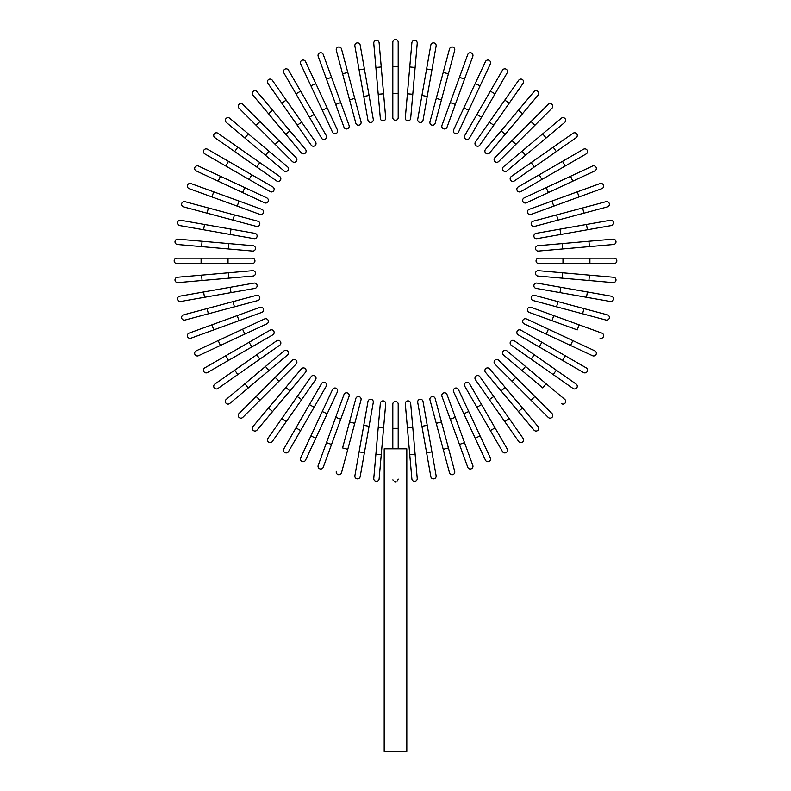 <?xml version="1.0" encoding="UTF-8"?>
<svg xmlns="http://www.w3.org/2000/svg" width="791" height="791" viewBox="0 0 791 791"><rect width="100%" height="100%" fill="white"/><g stroke="black" fill="none" stroke-linecap="round" stroke-linejoin="round"><path stroke-width="1.19" d="M398.189 42.239L398.189 117.632L398.189 93.397L392.811 93.397L392.811 42.239A2.689 2.689 0 0 1 395.5 39.55A2.689 2.689 0 0 1 398.189 42.239M392.811 117.632A2.689 2.689 0 0 0 395.5 120.321A2.689 2.689 0 0 0 398.189 117.632A2.689 2.689 0 0 1 395.5 120.321A2.689 2.689 0 0 1 392.811 117.632L392.811 93.397M381.242 66.978L379.126 42.843A2.689 2.689 0 0 0 376.209 40.39A2.689 2.689 0 0 0 373.767 43.307L375.873 67.453L381.242 66.978L385.701 117.948L383.586 93.803L378.217 94.267L375.873 67.453M385.701 117.948A2.689 2.689 0 0 1 383.249 120.865A2.689 2.689 0 0 1 380.333 118.413L378.217 94.267M360.182 45.097A2.689 2.689 0 0 0 357.067 42.912A2.689 2.689 0 0 0 354.882 46.036A2.689 2.689 0 0 1 357.067 42.912A2.689 2.689 0 0 1 360.182 45.097L364.394 68.965L360.182 45.097A2.689 2.689 0 0 0 357.067 42.912A2.689 2.689 0 0 0 354.882 46.036L359.094 69.895L364.394 68.965L373.283 119.342A2.689 2.689 0 0 1 371.098 122.457A2.689 2.689 0 0 1 367.973 120.281L359.094 69.895M369.071 95.474L363.771 96.413L367.973 120.281A2.689 2.689 0 0 0 371.098 122.457A2.689 2.689 0 0 0 373.283 119.342A2.689 2.689 0 0 1 371.098 122.457A2.689 2.689 0 0 1 367.973 120.281M341.514 48.993L347.783 72.406L341.514 48.993A2.689 2.689 0 0 0 338.222 47.094A2.689 2.689 0 0 0 336.313 50.387L342.582 73.8L336.313 50.387M354.754 98.41L361.022 121.814A2.689 2.689 0 0 1 359.124 125.116A2.689 2.689 0 0 1 355.821 123.208L342.582 73.8L347.783 72.406L354.754 98.41L349.553 99.804L355.821 123.208M323.252 54.51A2.689 2.689 0 0 0 319.801 52.898A2.689 2.689 0 0 0 318.19 56.349A2.689 2.689 0 0 1 319.801 52.898A2.689 2.689 0 0 1 323.252 54.51L331.538 77.281L323.252 54.51A2.689 2.689 0 0 0 319.801 52.898A2.689 2.689 0 0 0 318.19 56.349L326.485 79.12L331.538 77.281L349.039 125.354A2.689 2.689 0 0 1 347.427 128.804A2.689 2.689 0 0 1 343.976 127.193L326.485 79.12M305.544 61.589A2.689 2.689 0 0 0 301.964 60.284A2.689 2.689 0 0 0 300.659 63.863A2.689 2.689 0 0 1 301.964 60.284A2.689 2.689 0 0 1 305.544 61.589L315.787 83.549L305.544 61.589A2.689 2.689 0 0 0 301.964 60.284A2.689 2.689 0 0 0 300.659 63.863L322.283 110.226L310.903 85.823L315.787 83.549L327.167 107.952L337.401 129.912L327.167 107.952L322.283 110.226L332.527 132.196A2.689 2.689 0 0 0 336.106 133.491A2.689 2.689 0 0 0 337.401 129.912A2.689 2.689 0 0 1 336.106 133.491A2.689 2.689 0 0 1 332.527 132.196A2.689 2.689 0 0 0 336.106 133.491A2.689 2.689 0 0 0 337.401 129.912M283.85 72.881A2.689 2.689 0 0 1 284.839 69.203A2.689 2.689 0 0 1 288.517 70.191A2.689 2.689 0 0 0 284.839 69.203A2.689 2.689 0 0 0 283.85 72.881L295.972 93.862L283.85 72.881A2.689 2.689 0 0 1 284.839 69.203A2.689 2.689 0 0 1 288.517 70.191L326.208 135.479L314.096 114.487L309.429 117.187L295.972 93.862L300.629 91.173M326.208 135.479A2.689 2.689 0 0 1 325.23 139.157A2.689 2.689 0 0 1 321.551 138.168L309.429 117.187M286.204 100.091L315.55 141.994A2.689 2.689 0 0 1 314.887 145.742A2.689 2.689 0 0 1 311.13 145.079L281.794 103.176L286.204 100.091L272.302 80.237A2.689 2.689 0 0 0 268.554 79.575A2.689 2.689 0 0 0 267.892 83.322L281.794 103.176L267.892 83.322M281.794 103.176L297.238 125.235L301.648 122.14M257.026 91.657L272.608 110.226L257.026 91.657A2.689 2.689 0 0 0 253.239 91.331A2.689 2.689 0 0 0 252.902 95.128L268.475 113.686L252.902 95.128M289.911 130.851L305.484 149.41A2.689 2.689 0 0 1 305.158 153.207A2.689 2.689 0 0 1 301.361 152.881L268.475 113.686L272.608 110.226L289.911 130.851L285.788 134.312M301.361 152.881A2.689 2.689 0 0 0 305.158 153.207A2.689 2.689 0 0 0 305.484 149.41A2.689 2.689 0 0 1 305.158 153.207A2.689 2.689 0 0 1 301.361 152.881M242.807 104.372A2.689 2.689 0 0 0 239.001 104.372A2.689 2.689 0 0 0 239.001 108.179L256.136 125.314L239.001 108.179A2.689 2.689 0 0 1 239.001 104.372A2.689 2.689 0 0 1 242.807 104.372L259.942 121.507L242.807 104.372A2.689 2.689 0 0 0 239.001 104.372A2.689 2.689 0 0 0 239.001 108.179M278.986 140.551L296.121 157.686A2.689 2.689 0 0 1 296.121 161.493A2.689 2.689 0 0 1 292.304 161.493L256.136 125.314L259.942 121.507L278.986 140.551L275.169 144.358L292.304 161.493A2.689 2.689 0 0 0 296.121 161.493A2.689 2.689 0 0 0 296.121 157.686A2.689 2.689 0 0 1 296.121 161.493A2.689 2.689 0 0 1 292.304 161.493M248.315 133.857L229.746 118.274A2.689 2.689 0 0 0 225.959 118.61A2.689 2.689 0 0 0 226.285 122.407L265.479 155.283L244.854 137.98L248.315 133.857L268.94 151.16L287.499 166.743L268.94 151.16L265.479 155.283L284.038 170.866A2.689 2.689 0 0 0 287.835 170.53A2.689 2.689 0 0 0 287.499 166.743A2.689 2.689 0 0 1 287.835 170.53A2.689 2.689 0 0 1 284.038 170.866A2.689 2.689 0 0 0 287.835 170.53A2.689 2.689 0 0 0 287.499 166.743M217.95 133.264A2.689 2.689 0 0 0 214.203 133.926A2.689 2.689 0 0 0 214.865 137.674L234.709 151.575L237.804 147.166L217.95 133.264L279.707 176.512A2.689 2.689 0 0 1 280.37 180.259A2.689 2.689 0 0 1 276.623 180.921L234.709 151.575M207.509 149.222A2.689 2.689 0 0 0 203.831 150.211A2.689 2.689 0 0 0 204.81 153.889L225.801 166.011L228.49 161.344L207.509 149.222L272.796 186.923A2.689 2.689 0 0 1 273.785 190.601A2.689 2.689 0 0 1 270.107 191.59L225.801 166.011M270.107 191.59A2.689 2.689 0 0 0 273.785 190.601A2.689 2.689 0 0 0 272.796 186.923A2.689 2.689 0 0 1 273.785 190.601A2.689 2.689 0 0 1 270.107 191.59M198.492 166.041A2.689 2.689 0 0 0 194.912 167.336A2.689 2.689 0 0 0 196.217 170.915L218.178 181.159L196.217 170.915A2.689 2.689 0 0 1 194.912 167.336A2.689 2.689 0 0 1 198.492 166.041L220.452 176.274L198.492 166.041A2.689 2.689 0 0 0 194.912 167.336A2.689 2.689 0 0 0 196.217 170.915M244.854 187.655L266.814 197.898A2.689 2.689 0 0 1 268.119 201.478A2.689 2.689 0 0 1 264.54 202.783L218.178 181.159L220.452 176.274L244.854 187.655L242.58 192.539M264.54 202.783A2.689 2.689 0 0 0 268.119 201.478A2.689 2.689 0 0 0 266.814 197.898A2.689 2.689 0 0 1 268.119 201.478A2.689 2.689 0 0 1 264.54 202.783M261.821 209.348L239.05 201.062L261.821 209.348A2.689 2.689 0 0 1 263.423 212.809A2.689 2.689 0 0 1 259.972 214.41L211.899 196.919L213.748 191.857L190.977 183.571A2.689 2.689 0 0 0 187.526 185.173A2.689 2.689 0 0 0 189.128 188.624L211.899 196.919L189.128 188.624M213.748 191.857L239.05 201.062L237.201 206.125L211.899 196.919M185.015 201.685A2.689 2.689 0 0 0 181.712 203.594A2.689 2.689 0 0 0 183.621 206.886L207.024 213.165L208.419 207.964L185.015 201.685L257.836 221.203L234.433 214.925L233.038 220.125L207.024 213.165M257.836 221.203A2.689 2.689 0 0 1 259.745 224.496A2.689 2.689 0 0 1 256.442 226.404L233.038 220.125M180.655 220.254A2.689 2.689 0 0 0 177.54 222.439A2.689 2.689 0 0 0 179.725 225.564A2.689 2.689 0 0 1 177.54 222.439A2.689 2.689 0 0 1 180.655 220.254L254.9 233.345L231.041 229.143L230.102 234.443L179.725 225.564A2.689 2.689 0 0 1 177.54 222.439A2.689 2.689 0 0 1 180.655 220.254M253.97 238.655L230.102 234.443L253.97 238.655A2.689 2.689 0 0 0 257.085 236.469A2.689 2.689 0 0 0 254.9 233.345A2.689 2.689 0 0 1 257.085 236.469A2.689 2.689 0 0 1 253.97 238.655A2.689 2.689 0 0 0 257.085 236.469A2.689 2.689 0 0 0 254.9 233.345M177.935 239.139A2.689 2.689 0 0 0 175.019 241.581A2.689 2.689 0 0 0 177.461 244.498L201.606 246.614L202.071 241.245L177.935 239.139L253.041 245.704A2.689 2.689 0 0 1 255.483 248.621A2.689 2.689 0 0 1 252.566 251.073L201.606 246.614M228.896 243.598L228.431 248.957L252.566 251.073M201.102 258.182L176.868 258.182A2.689 2.689 0 0 0 174.178 260.872A2.689 2.689 0 0 0 176.868 263.571L201.102 263.571L201.102 258.182L252.26 258.182A2.689 2.689 0 0 1 254.949 260.872A2.689 2.689 0 0 1 252.26 263.571L201.102 263.571M201.606 275.139L177.461 277.245A2.689 2.689 0 0 0 175.019 280.162A2.689 2.689 0 0 0 177.935 282.614L202.071 280.498L201.606 275.139L228.431 272.786L252.566 270.68L228.431 272.786L228.896 278.155L202.071 280.498M252.566 270.68A2.689 2.689 0 0 1 255.483 273.122A2.689 2.689 0 0 1 253.041 276.039L228.896 278.155M179.725 296.19A2.689 2.689 0 0 0 177.54 299.305A2.689 2.689 0 0 0 180.655 301.49A2.689 2.689 0 0 1 177.54 299.305A2.689 2.689 0 0 1 179.725 296.19L203.584 291.978L179.725 296.19A2.689 2.689 0 0 0 177.54 299.305A2.689 2.689 0 0 0 180.655 301.49L204.523 297.287L203.584 291.978L253.97 283.099A2.689 2.689 0 0 1 257.085 285.284A2.689 2.689 0 0 1 254.9 288.399L204.523 297.287M230.102 287.301L231.041 292.611L254.9 288.399A2.689 2.689 0 0 0 257.085 285.284A2.689 2.689 0 0 0 253.97 283.099A2.689 2.689 0 0 1 257.085 285.284A2.689 2.689 0 0 1 254.9 288.399M183.621 314.858L207.024 308.589L183.621 314.858A2.689 2.689 0 0 0 181.712 318.16A2.689 2.689 0 0 0 185.015 320.058L208.419 313.79L185.015 320.058M233.038 301.618L256.442 295.35A2.689 2.689 0 0 1 259.745 297.248A2.689 2.689 0 0 1 257.836 300.55L208.419 313.79L207.024 308.589L233.038 301.618L234.433 306.819L257.836 300.55M189.128 333.12A2.689 2.689 0 0 0 187.526 336.57A2.689 2.689 0 0 0 190.977 338.182A2.689 2.689 0 0 1 187.526 336.57A2.689 2.689 0 0 1 189.128 333.12L259.972 307.333A2.689 2.689 0 0 1 263.423 308.945A2.689 2.689 0 0 1 261.821 312.396L190.977 338.182A2.689 2.689 0 0 1 187.526 336.57A2.689 2.689 0 0 1 189.128 333.12M196.217 350.828A2.689 2.689 0 0 0 194.912 354.408A2.689 2.689 0 0 0 198.492 355.713L220.452 345.469L198.492 355.713A2.689 2.689 0 0 1 194.912 354.408A2.689 2.689 0 0 1 196.217 350.828L218.178 340.595L196.217 350.828A2.689 2.689 0 0 0 194.912 354.408A2.689 2.689 0 0 0 198.492 355.713M264.54 318.971A2.689 2.689 0 0 1 268.119 320.276A2.689 2.689 0 0 1 266.814 323.855A2.689 2.689 0 0 0 268.119 320.276A2.689 2.689 0 0 0 264.54 318.971L242.58 329.214L264.54 318.971A2.689 2.689 0 0 1 268.119 320.276A2.689 2.689 0 0 1 266.814 323.855L220.452 345.469L244.854 334.089L242.58 329.214L218.178 340.595L220.452 345.469M204.81 367.855A2.689 2.689 0 0 0 203.831 371.533A2.689 2.689 0 0 0 207.509 372.521A2.689 2.689 0 0 1 203.831 371.533A2.689 2.689 0 0 1 204.81 367.855L270.107 330.163L249.116 342.276L251.805 346.942L207.509 372.521A2.689 2.689 0 0 1 203.831 371.533A2.689 2.689 0 0 1 204.81 367.855M270.107 330.163A2.689 2.689 0 0 1 273.785 331.152A2.689 2.689 0 0 1 272.796 334.83L251.805 346.942M234.709 370.168L214.865 384.07A2.689 2.689 0 0 0 214.203 387.817A2.689 2.689 0 0 0 217.95 388.48L259.853 359.144L237.804 374.578L234.709 370.168L276.623 340.832A2.689 2.689 0 0 1 280.37 341.494A2.689 2.689 0 0 1 279.707 345.242L259.853 359.144L256.768 354.724M226.285 399.346L244.854 383.773L226.285 399.346A2.689 2.689 0 0 0 225.959 403.143A2.689 2.689 0 0 0 229.746 403.469L248.315 387.897L229.746 403.469M265.479 366.46L284.038 350.888A2.689 2.689 0 0 1 287.835 351.214A2.689 2.689 0 0 1 287.499 355.011L248.315 387.897L244.854 383.773L265.479 366.46L268.94 370.584M287.499 355.011A2.689 2.689 0 0 0 287.835 351.214A2.689 2.689 0 0 0 284.038 350.888A2.689 2.689 0 0 1 287.835 351.214A2.689 2.689 0 0 1 287.499 355.011M239.001 413.564A2.689 2.689 0 0 0 239.001 417.371A2.689 2.689 0 0 0 242.807 417.371L259.942 400.236L242.807 417.371A2.689 2.689 0 0 1 239.001 417.371A2.689 2.689 0 0 1 239.001 413.564L256.136 396.429L239.001 413.564A2.689 2.689 0 0 0 239.001 417.371A2.689 2.689 0 0 0 242.807 417.371M275.169 377.396L292.304 360.261A2.689 2.689 0 0 1 296.121 360.261A2.689 2.689 0 0 1 296.121 364.068L259.942 400.236L256.136 396.429L275.169 377.396L278.986 381.203L296.121 364.068A2.689 2.689 0 0 0 296.121 360.261A2.689 2.689 0 0 0 292.304 360.261A2.689 2.689 0 0 1 296.121 360.261A2.689 2.689 0 0 1 296.121 364.068M268.475 408.067L252.902 426.626A2.689 2.689 0 0 0 253.239 430.423A2.689 2.689 0 0 0 257.026 430.086L289.911 390.902L272.608 411.528L268.475 408.067L285.788 387.432L301.361 368.873L285.788 387.432L289.911 390.902L305.484 372.334A2.689 2.689 0 0 0 305.158 368.537A2.689 2.689 0 0 0 301.361 368.873A2.689 2.689 0 0 1 305.158 368.537A2.689 2.689 0 0 1 305.484 372.334A2.689 2.689 0 0 0 305.158 368.537A2.689 2.689 0 0 0 301.361 368.873M267.892 438.422A2.689 2.689 0 0 0 268.554 442.169A2.689 2.689 0 0 0 272.302 441.516L286.204 421.662L281.794 418.577L267.892 438.422L311.13 376.664A2.689 2.689 0 0 1 314.887 376.002A2.689 2.689 0 0 1 315.55 379.759L286.204 421.662M297.238 396.518L301.648 399.603L315.55 379.759M283.85 448.873L295.972 427.882L283.85 448.873A2.689 2.689 0 0 0 284.839 452.551A2.689 2.689 0 0 0 288.517 451.562L300.629 430.571L288.517 451.562M309.429 404.567L321.551 383.576A2.689 2.689 0 0 1 325.23 382.597A2.689 2.689 0 0 1 326.208 386.275L300.629 430.571L295.972 427.882L309.429 404.567L314.096 407.256M326.208 386.275A2.689 2.689 0 0 0 325.23 382.597A2.689 2.689 0 0 0 321.551 383.576A2.689 2.689 0 0 1 325.23 382.597A2.689 2.689 0 0 1 326.208 386.275M305.544 460.164A2.689 2.689 0 0 1 301.964 461.46A2.689 2.689 0 0 1 300.659 457.88A2.689 2.689 0 0 0 301.964 461.46A2.689 2.689 0 0 0 305.544 460.164L315.787 438.194L305.544 460.164A2.689 2.689 0 0 1 301.964 461.46A2.689 2.689 0 0 1 300.659 457.88L332.527 389.558A2.689 2.689 0 0 1 336.106 388.252A2.689 2.689 0 0 1 337.401 391.832L315.787 438.194L310.903 435.92M322.283 411.518L327.167 413.792L337.401 391.832A2.689 2.689 0 0 0 336.106 388.252A2.689 2.689 0 0 0 332.527 389.558A2.689 2.689 0 0 1 336.106 388.252A2.689 2.689 0 0 1 337.401 391.832M343.976 394.561L335.691 417.332L343.976 394.561A2.689 2.689 0 0 1 347.427 392.949A2.689 2.689 0 0 1 349.039 396.4L331.538 444.473L326.485 442.634L318.19 465.405A2.689 2.689 0 0 0 319.801 468.855A2.689 2.689 0 0 0 323.252 467.244L331.538 444.473L323.252 467.244M326.485 442.634L335.691 417.332L340.753 419.171L331.538 444.473M336.313 471.357A2.689 2.689 0 0 0 338.222 474.659A2.689 2.689 0 0 0 341.514 472.751L347.783 449.347L342.582 447.953L355.821 398.535L349.553 421.949L354.754 423.343L347.783 449.347M355.821 398.535A2.689 2.689 0 0 1 359.124 396.637A2.689 2.689 0 0 1 361.022 399.93L354.754 423.343M354.882 475.717A2.689 2.689 0 0 0 357.067 478.832A2.689 2.689 0 0 0 360.182 476.657A2.689 2.689 0 0 1 357.067 478.832A2.689 2.689 0 0 1 354.882 475.717L367.973 401.472L363.771 425.34L369.071 426.27L360.182 476.657A2.689 2.689 0 0 1 357.067 478.832A2.689 2.689 0 0 1 354.882 475.717M373.283 402.411L369.071 426.27L373.283 402.411A2.689 2.689 0 0 0 371.098 399.287A2.689 2.689 0 0 0 367.973 401.472A2.689 2.689 0 0 1 371.098 399.287A2.689 2.689 0 0 1 373.283 402.411A2.689 2.689 0 0 0 371.098 399.287A2.689 2.689 0 0 0 367.973 401.472M375.873 454.301L373.767 478.436A2.689 2.689 0 0 0 376.209 481.353A2.689 2.689 0 0 0 379.126 478.911L381.242 454.766L375.873 454.301L380.333 403.341A2.689 2.689 0 0 1 383.249 400.889A2.689 2.689 0 0 1 385.701 403.805L381.242 454.766M378.217 427.476L383.586 427.951L385.701 403.805M398.189 479.089L397.606 480.79M396.182 481.759L395.49 481.848M392.811 448.813L392.811 428.346L398.189 428.346L398.189 404.112L398.189 448.813M406.811 448.813L384.189 448.813L384.189 751.45L406.811 751.45L406.811 448.813M392.811 428.346L392.811 404.112A2.689 2.689 0 0 1 395.5 401.423A2.689 2.689 0 0 1 398.189 404.112A2.689 2.689 0 0 0 395.5 401.423A2.689 2.689 0 0 0 392.811 404.112M394.818 481.759L394.254 481.531M393.137 480.384L392.909 479.83M409.758 454.766L411.874 478.911A2.689 2.689 0 0 0 414.791 481.353A2.689 2.689 0 0 0 417.233 478.436L415.127 454.301L409.758 454.766L405.299 403.805L407.414 427.951L412.783 427.476L415.127 454.301M405.299 403.805A2.689 2.689 0 0 1 407.751 400.889A2.689 2.689 0 0 1 410.667 403.341L412.783 427.476M430.818 476.657A2.689 2.689 0 0 0 433.933 478.832A2.689 2.689 0 0 0 436.118 475.717A2.689 2.689 0 0 1 433.933 478.832A2.689 2.689 0 0 1 430.818 476.657L426.606 452.788L430.818 476.657A2.689 2.689 0 0 0 433.933 478.832A2.689 2.689 0 0 0 436.118 475.717L431.906 451.849L426.606 452.788L417.717 402.411L421.929 426.27L427.229 425.34L431.906 451.849M423.027 401.472L427.229 425.34L423.027 401.472A2.689 2.689 0 0 0 419.902 399.287A2.689 2.689 0 0 0 417.717 402.411A2.689 2.689 0 0 1 419.902 399.287A2.689 2.689 0 0 1 423.027 401.472A2.689 2.689 0 0 0 419.902 399.287A2.689 2.689 0 0 0 417.717 402.411M449.486 472.751A2.689 2.689 0 0 0 452.778 474.659A2.689 2.689 0 0 0 454.687 471.357L448.418 447.953L443.217 449.347L449.486 472.751L436.246 423.343L429.978 399.93L436.246 423.343L441.447 421.949L448.418 447.953M435.179 398.535L441.447 421.949L435.179 398.535A2.689 2.689 0 0 0 431.876 396.637A2.689 2.689 0 0 0 429.978 399.93M467.748 467.244A2.689 2.689 0 0 0 471.199 468.855A2.689 2.689 0 0 0 472.81 465.405A2.689 2.689 0 0 1 471.199 468.855A2.689 2.689 0 0 1 467.748 467.244L459.462 444.473L467.748 467.244A2.689 2.689 0 0 0 471.199 468.855A2.689 2.689 0 0 0 472.81 465.405L464.515 442.634L459.462 444.473L441.961 396.4A2.689 2.689 0 0 1 443.573 392.949A2.689 2.689 0 0 1 447.024 394.561L464.515 442.634M490.341 457.88A2.689 2.689 0 0 1 489.036 461.46A2.689 2.689 0 0 1 485.456 460.164A2.689 2.689 0 0 0 489.036 461.46A2.689 2.689 0 0 0 490.341 457.88L480.097 435.92L490.341 457.88A2.689 2.689 0 0 1 489.036 461.46A2.689 2.689 0 0 1 485.456 460.164L453.599 391.832L463.833 413.792L468.717 411.518L480.097 435.92L458.473 389.558A2.689 2.689 0 0 0 454.894 388.252A2.689 2.689 0 0 0 453.599 391.832A2.689 2.689 0 0 1 454.894 388.252A2.689 2.689 0 0 1 458.473 389.558A2.689 2.689 0 0 0 454.894 388.252A2.689 2.689 0 0 0 453.599 391.832M502.483 451.562A2.689 2.689 0 0 0 506.161 452.551A2.689 2.689 0 0 0 507.15 448.873L495.028 427.882L507.15 448.873A2.689 2.689 0 0 1 506.161 452.551A2.689 2.689 0 0 1 502.483 451.562L490.371 430.571L502.483 451.562A2.689 2.689 0 0 0 506.161 452.551A2.689 2.689 0 0 0 507.15 448.873M464.792 386.275L476.904 407.256L464.792 386.275A2.689 2.689 0 0 1 465.77 382.597A2.689 2.689 0 0 1 469.449 383.576L495.028 427.882L490.371 430.571L476.904 407.256L481.571 404.567M518.698 441.516L504.796 421.662L518.698 441.516A2.689 2.689 0 0 0 522.446 442.169A2.689 2.689 0 0 0 523.108 438.422L509.206 418.577L523.108 438.422M475.45 379.759L489.352 399.603L475.45 379.759A2.689 2.689 0 0 1 476.113 376.002A2.689 2.689 0 0 1 479.87 376.664L509.206 418.577L493.762 396.518L489.352 399.603L504.796 421.662L509.206 418.577M533.974 430.086L518.392 411.528L533.974 430.086A2.689 2.689 0 0 0 537.761 430.423A2.689 2.689 0 0 0 538.098 426.626L522.525 408.067L538.098 426.626M501.089 390.902L485.516 372.334A2.689 2.689 0 0 1 485.842 368.537A2.689 2.689 0 0 1 489.639 368.873L522.525 408.067L518.392 411.528L501.089 390.902L505.212 387.432M489.639 368.873A2.689 2.689 0 0 0 485.842 368.537A2.689 2.689 0 0 0 485.516 372.334A2.689 2.689 0 0 1 485.842 368.537A2.689 2.689 0 0 1 489.639 368.873M548.193 417.371A2.689 2.689 0 0 0 551.999 417.371A2.689 2.689 0 0 0 551.999 413.564L534.864 396.429L551.999 413.564A2.689 2.689 0 0 1 551.999 417.371A2.689 2.689 0 0 1 548.193 417.371L531.058 400.236L548.193 417.371A2.689 2.689 0 0 0 551.999 417.371A2.689 2.689 0 0 0 551.999 413.564M494.879 364.068L512.014 381.203L494.879 364.068A2.689 2.689 0 0 1 494.879 360.261A2.689 2.689 0 0 1 498.696 360.261L534.864 396.429L498.696 360.261A2.689 2.689 0 0 0 494.879 360.261A2.689 2.689 0 0 0 494.879 364.068A2.689 2.689 0 0 1 494.879 360.261A2.689 2.689 0 0 1 498.696 360.261M534.864 396.429L531.058 400.236L512.014 381.203L515.831 377.396M561.254 403.469A2.689 2.689 0 0 0 565.041 403.143A2.689 2.689 0 0 0 564.715 399.346L525.521 366.46L546.146 383.773L542.685 387.897L503.501 355.011L522.06 370.584L525.521 366.46L506.962 350.888A2.689 2.689 0 0 0 503.165 351.214A2.689 2.689 0 0 0 503.501 355.011A2.689 2.689 0 0 1 503.165 351.214A2.689 2.689 0 0 1 506.962 350.888A2.689 2.689 0 0 0 503.165 351.214A2.689 2.689 0 0 0 503.501 355.011M573.05 388.48A2.689 2.689 0 0 0 576.797 387.817A2.689 2.689 0 0 0 576.135 384.07L556.291 370.168L553.196 374.578L573.05 388.48L511.293 345.242A2.689 2.689 0 0 1 510.63 341.494A2.689 2.689 0 0 1 514.377 340.832L556.291 370.168M531.147 359.144L534.232 354.724L514.377 340.832M583.491 372.521A2.689 2.689 0 0 0 587.169 371.533A2.689 2.689 0 0 0 586.19 367.855L565.199 355.742L562.51 360.409L583.491 372.521L518.204 334.83L539.195 346.942L541.884 342.276L565.199 355.742M518.204 334.83A2.689 2.689 0 0 1 517.215 331.152A2.689 2.689 0 0 1 520.893 330.163A2.689 2.689 0 0 0 517.215 331.152A2.689 2.689 0 0 0 518.204 334.83A2.689 2.689 0 0 1 517.215 331.152A2.689 2.689 0 0 1 520.893 330.163L541.884 342.276M594.783 350.828A2.689 2.689 0 0 1 596.088 354.408A2.689 2.689 0 0 1 592.508 355.713A2.689 2.689 0 0 0 596.088 354.408A2.689 2.689 0 0 0 594.783 350.828L572.822 340.595L594.783 350.828A2.689 2.689 0 0 1 596.088 354.408A2.689 2.689 0 0 1 592.508 355.713L524.186 323.855A2.689 2.689 0 0 1 522.881 320.276A2.689 2.689 0 0 1 526.46 318.971L572.822 340.595L570.548 345.469M546.146 334.089L548.42 329.214L526.46 318.971A2.689 2.689 0 0 0 522.881 320.276A2.689 2.689 0 0 0 524.186 323.855A2.689 2.689 0 0 1 522.881 320.276A2.689 2.689 0 0 1 526.46 318.971M600.023 338.182A2.689 2.689 0 0 0 603.474 336.57A2.689 2.689 0 0 0 601.872 333.12L553.799 315.629L579.101 324.834L577.252 329.896L529.179 312.396L551.95 320.681L553.799 315.629L531.028 307.333A2.689 2.689 0 0 0 527.577 308.945A2.689 2.689 0 0 0 529.179 312.396M605.985 320.058L582.581 313.79L605.985 320.058A2.689 2.689 0 0 0 609.288 318.16A2.689 2.689 0 0 0 607.379 314.858L583.976 308.589L607.379 314.858M533.164 300.55L556.567 306.819L533.164 300.55A2.689 2.689 0 0 1 531.255 297.248A2.689 2.689 0 0 1 534.558 295.35L583.976 308.589L557.962 301.618L556.567 306.819L582.581 313.79L583.976 308.589M610.345 301.49A2.689 2.689 0 0 0 613.46 299.305A2.689 2.689 0 0 0 611.275 296.19A2.689 2.689 0 0 1 613.46 299.305A2.689 2.689 0 0 1 610.345 301.49L536.1 288.399L559.959 292.611L560.898 287.301L611.275 296.19A2.689 2.689 0 0 1 613.46 299.305A2.689 2.689 0 0 1 610.345 301.49M537.03 283.099L560.898 287.301L537.03 283.099A2.689 2.689 0 0 0 533.915 285.284A2.689 2.689 0 0 0 536.1 288.399A2.689 2.689 0 0 1 533.915 285.284A2.689 2.689 0 0 1 537.03 283.099A2.689 2.689 0 0 0 533.915 285.284A2.689 2.689 0 0 0 536.1 288.399M588.929 280.498L613.065 282.614A2.689 2.689 0 0 0 615.981 280.162A2.689 2.689 0 0 0 613.539 277.245L589.394 275.139L588.929 280.498L537.959 276.039A2.689 2.689 0 0 1 535.517 273.122A2.689 2.689 0 0 1 538.434 270.68L589.394 275.139M562.104 278.155L562.569 272.786L538.434 270.68M589.898 263.571L614.132 263.571A2.689 2.689 0 0 0 616.822 260.872A2.689 2.689 0 0 0 614.132 258.182L589.898 258.182L589.898 263.571L538.74 263.571A2.689 2.689 0 0 1 536.051 260.872A2.689 2.689 0 0 1 538.74 258.182L589.898 258.182M589.394 246.614L613.539 244.498A2.689 2.689 0 0 0 615.981 241.581A2.689 2.689 0 0 0 613.065 239.139L588.929 241.245L589.394 246.614L538.434 251.073L562.569 248.957L562.104 243.598L588.929 241.245M538.434 251.073A2.689 2.689 0 0 1 535.517 248.621A2.689 2.689 0 0 1 537.959 245.704L562.104 243.598M611.275 225.564A2.689 2.689 0 0 0 613.46 222.439A2.689 2.689 0 0 0 610.345 220.254A2.689 2.689 0 0 1 613.46 222.439A2.689 2.689 0 0 1 611.275 225.564L587.416 229.766L611.275 225.564A2.689 2.689 0 0 0 613.46 222.439A2.689 2.689 0 0 0 610.345 220.254L586.477 224.466L587.416 229.766L537.03 238.655L560.898 234.443L559.959 229.143L586.477 224.466M536.1 233.345L559.959 229.143L536.1 233.345A2.689 2.689 0 0 0 533.915 236.469A2.689 2.689 0 0 0 537.03 238.655A2.689 2.689 0 0 1 533.915 236.469A2.689 2.689 0 0 1 536.1 233.345A2.689 2.689 0 0 0 533.915 236.469A2.689 2.689 0 0 0 537.03 238.655M607.379 206.886L583.976 213.165L607.379 206.886A2.689 2.689 0 0 0 609.288 203.594A2.689 2.689 0 0 0 605.985 201.685L582.581 207.964L605.985 201.685M557.962 220.125L534.558 226.404A2.689 2.689 0 0 1 531.255 224.496A2.689 2.689 0 0 1 533.164 221.203L582.581 207.964L583.976 213.165L557.962 220.125L556.567 214.925L533.164 221.203M601.872 188.624A2.689 2.689 0 0 0 603.474 185.173A2.689 2.689 0 0 0 600.023 183.571A2.689 2.689 0 0 1 603.474 185.173A2.689 2.689 0 0 1 601.872 188.624L579.101 196.919L601.872 188.624A2.689 2.689 0 0 0 603.474 185.173A2.689 2.689 0 0 0 600.023 183.571L577.252 191.857L579.101 196.919L531.028 214.41A2.689 2.689 0 0 1 527.577 212.809A2.689 2.689 0 0 1 529.179 209.348L577.252 191.857M594.783 170.915A2.689 2.689 0 0 0 596.088 167.336A2.689 2.689 0 0 0 592.508 166.041L570.548 176.274L592.508 166.041A2.689 2.689 0 0 1 596.088 167.336A2.689 2.689 0 0 1 594.783 170.915L572.822 181.159L594.783 170.915A2.689 2.689 0 0 0 596.088 167.336A2.689 2.689 0 0 0 592.508 166.041M548.42 192.539L526.46 202.783A2.689 2.689 0 0 1 522.881 201.478A2.689 2.689 0 0 1 524.186 197.898L570.548 176.274L546.146 187.655L548.42 192.539L572.822 181.159L570.548 176.274M524.186 197.898A2.689 2.689 0 0 0 522.881 201.478A2.689 2.689 0 0 0 526.46 202.783A2.689 2.689 0 0 1 522.881 201.478A2.689 2.689 0 0 1 524.186 197.898M583.491 149.222A2.689 2.689 0 0 1 587.169 150.211A2.689 2.689 0 0 1 586.19 153.889A2.689 2.689 0 0 0 587.169 150.211A2.689 2.689 0 0 0 583.491 149.222L562.51 161.344L583.491 149.222A2.689 2.689 0 0 1 587.169 150.211A2.689 2.689 0 0 1 586.19 153.889L541.884 179.468L565.199 166.011L562.51 161.344L539.195 174.801L541.884 179.468L520.893 191.59L541.884 179.468M520.893 191.59A2.689 2.689 0 0 1 517.215 190.601A2.689 2.689 0 0 1 518.204 186.923L539.195 174.801M514.377 180.921L534.232 167.02L514.377 180.921A2.689 2.689 0 0 1 510.63 180.259A2.689 2.689 0 0 1 511.293 176.512L553.196 147.166L556.291 151.575L576.135 137.674A2.689 2.689 0 0 0 576.797 133.926A2.689 2.689 0 0 0 573.05 133.264L553.196 147.166L573.05 133.264M556.291 151.575L534.232 167.02L531.147 162.61L553.196 147.166M564.715 122.407L546.146 137.98L564.715 122.407A2.689 2.689 0 0 0 565.041 118.61A2.689 2.689 0 0 0 561.254 118.274L542.685 133.857L561.254 118.274M525.521 155.283L506.962 170.866A2.689 2.689 0 0 1 503.165 170.53A2.689 2.689 0 0 1 503.501 166.743L542.685 133.857L546.146 137.98L525.521 155.283L522.06 151.16M503.501 166.743A2.689 2.689 0 0 0 503.165 170.53A2.689 2.689 0 0 0 506.962 170.866A2.689 2.689 0 0 1 503.165 170.53A2.689 2.689 0 0 1 503.501 166.743M551.999 108.179A2.689 2.689 0 0 0 551.999 104.372A2.689 2.689 0 0 0 548.193 104.372L531.058 121.507L548.193 104.372A2.689 2.689 0 0 1 551.999 104.372A2.689 2.689 0 0 1 551.999 108.179L534.864 125.314L551.999 108.179A2.689 2.689 0 0 0 551.999 104.372A2.689 2.689 0 0 0 548.193 104.372M498.696 161.493L515.831 144.358L498.696 161.493A2.689 2.689 0 0 1 494.879 161.493A2.689 2.689 0 0 1 494.879 157.686L531.058 121.507L494.879 157.686A2.689 2.689 0 0 0 494.879 161.493A2.689 2.689 0 0 0 498.696 161.493A2.689 2.689 0 0 1 494.879 161.493A2.689 2.689 0 0 1 494.879 157.686M531.058 121.507L534.864 125.314L515.831 144.358L512.014 140.551M538.098 95.128A2.689 2.689 0 0 0 537.761 91.331A2.689 2.689 0 0 0 533.974 91.657L501.089 130.851L518.392 110.226L522.525 113.686L538.098 95.128L489.639 152.881L505.212 134.312L501.089 130.851L485.516 149.41A2.689 2.689 0 0 0 485.842 153.207A2.689 2.689 0 0 0 489.639 152.881A2.689 2.689 0 0 1 485.842 153.207A2.689 2.689 0 0 1 485.516 149.41A2.689 2.689 0 0 0 485.842 153.207A2.689 2.689 0 0 0 489.639 152.881M523.108 83.322A2.689 2.689 0 0 0 522.446 79.575A2.689 2.689 0 0 0 518.698 80.237L504.796 100.091L509.206 103.176L523.108 83.322L479.87 145.079A2.689 2.689 0 0 1 476.113 145.742A2.689 2.689 0 0 1 475.45 141.994L504.796 100.091M507.15 72.881A2.689 2.689 0 0 0 506.161 69.203A2.689 2.689 0 0 0 502.483 70.191L490.371 91.173L495.028 93.862L507.15 72.881L469.449 138.168A2.689 2.689 0 0 1 465.77 139.157A2.689 2.689 0 0 1 464.792 135.479L490.371 91.173M464.792 135.479A2.689 2.689 0 0 0 465.77 139.157A2.689 2.689 0 0 0 469.449 138.168A2.689 2.689 0 0 1 465.77 139.157A2.689 2.689 0 0 1 464.792 135.479M490.341 63.863A2.689 2.689 0 0 0 489.036 60.284A2.689 2.689 0 0 0 485.456 61.589A2.689 2.689 0 0 1 489.036 60.284A2.689 2.689 0 0 1 490.341 63.863L480.097 85.823L490.341 63.863A2.689 2.689 0 0 0 489.036 60.284A2.689 2.689 0 0 0 485.456 61.589L475.213 83.549L480.097 85.823L458.473 132.196A2.689 2.689 0 0 1 454.894 133.491A2.689 2.689 0 0 1 453.599 129.912L475.213 83.549M468.717 110.226L463.833 107.952L453.599 129.912A2.689 2.689 0 0 0 454.894 133.491A2.689 2.689 0 0 0 458.473 132.196A2.689 2.689 0 0 1 454.894 133.491A2.689 2.689 0 0 1 453.599 129.912M464.515 79.12L472.81 56.349A2.689 2.689 0 0 0 471.199 52.898A2.689 2.689 0 0 0 467.748 54.51L450.247 102.583L459.462 77.281L464.515 79.12L447.024 127.193L455.309 104.422L450.247 102.583L441.961 125.354A2.689 2.689 0 0 0 443.573 128.804A2.689 2.689 0 0 0 447.024 127.193M454.687 50.387A2.689 2.689 0 0 0 452.778 47.094A2.689 2.689 0 0 0 449.486 48.993L443.217 72.406L448.418 73.8L454.687 50.387L435.179 123.208L441.447 99.804L436.246 98.41L443.217 72.406M435.179 123.208A2.689 2.689 0 0 1 431.876 125.116A2.689 2.689 0 0 1 429.978 121.814L436.246 98.41M436.118 46.036A2.689 2.689 0 0 0 433.933 42.912A2.689 2.689 0 0 0 430.818 45.097A2.689 2.689 0 0 1 433.933 42.912A2.689 2.689 0 0 1 436.118 46.036L423.027 120.281L427.229 96.413L421.929 95.474L430.818 45.097A2.689 2.689 0 0 1 433.933 42.912A2.689 2.689 0 0 1 436.118 46.036M417.717 119.342L421.929 95.474L417.717 119.342A2.689 2.689 0 0 0 419.902 122.457A2.689 2.689 0 0 0 423.027 120.281A2.689 2.689 0 0 1 419.902 122.457A2.689 2.689 0 0 1 417.717 119.342A2.689 2.689 0 0 0 419.902 122.457A2.689 2.689 0 0 0 423.027 120.281M415.127 67.453L417.233 43.307A2.689 2.689 0 0 0 414.791 40.39A2.689 2.689 0 0 0 411.874 42.843L409.758 66.978L415.127 67.453L410.667 118.413A2.689 2.689 0 0 1 407.751 120.865A2.689 2.689 0 0 1 405.299 117.948L409.758 66.978M412.783 94.267L407.414 93.803L405.299 117.948M392.811 66.474L398.189 66.474M335.691 104.422L340.753 102.583M256.768 167.02L259.853 162.61M249.116 179.468L251.805 174.801M203.584 229.766L204.523 224.466M228.026 263.571L228.026 258.182M213.748 329.896L211.899 324.834M239.05 320.681L237.201 315.629M228.49 360.409L225.801 355.742M364.394 452.788L359.094 451.849M455.309 417.332L450.247 419.171M480.097 435.92L475.213 438.194M587.416 291.978L586.477 297.287M562.974 258.182L562.974 263.571M551.95 201.062L553.799 206.125M489.352 122.14L493.762 125.235M476.904 114.487L481.571 117.187M426.606 68.965L431.906 69.895"/></g></svg>
